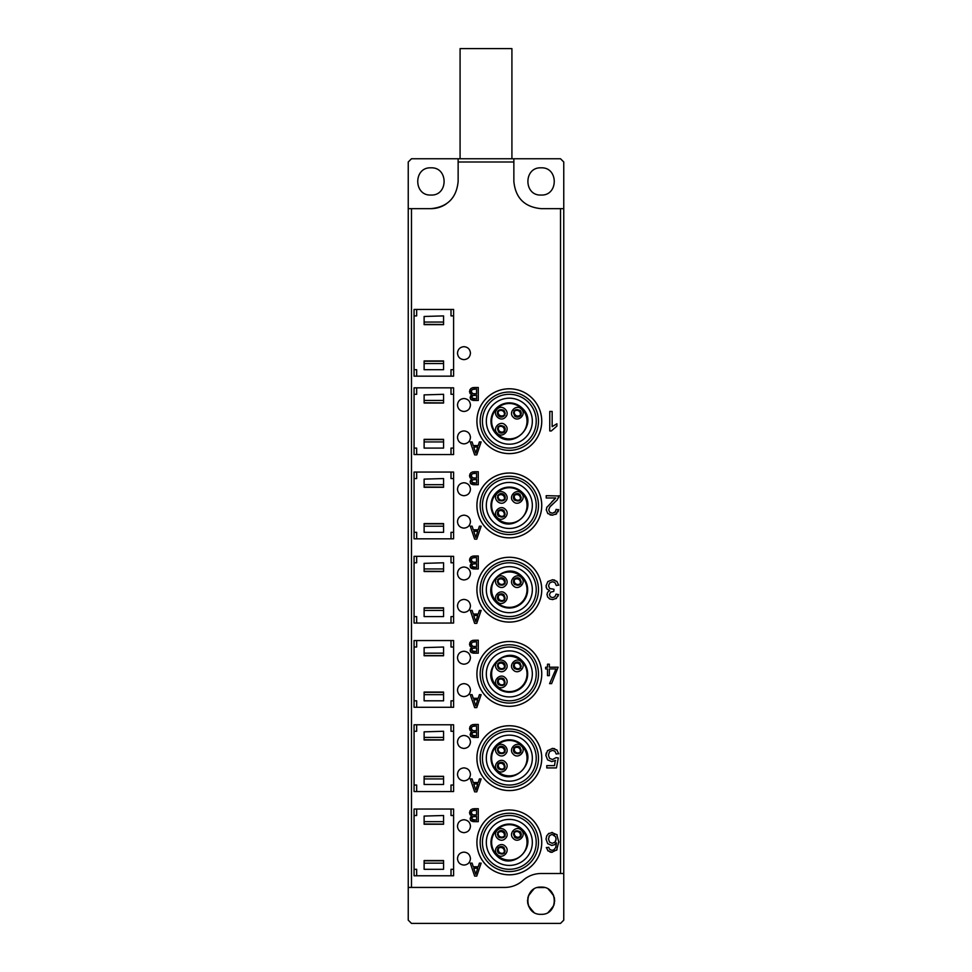 <?xml version="1.0" encoding="UTF-8"?>
<svg xmlns="http://www.w3.org/2000/svg" width="972" height="972" viewBox="0 0 972 972"><rect width="100%" height="100%" fill="white"/><g stroke="black" fill="none" stroke-linecap="round" stroke-linejoin="round"><path stroke-width="1.46" d="M522.292 829.432A18.334 18.334 0 0 0 496.364 829.432A18.334 18.334 0 0 0 496.364 855.372C512.293 872.892 539.812 845.361 522.292 829.432M513.277 838.459C507.773 833.454 516.411 824.803 521.417 830.307C526.921 835.312 518.27 843.963 513.277 838.459M497.239 830.307C502.245 824.803 510.883 833.454 505.379 838.459C500.386 843.963 491.735 835.312 497.239 830.307M497.239 854.485C491.735 849.492 500.386 840.841 505.379 846.345C510.883 851.351 502.245 860.001 497.239 854.485M504.055 847.669C505.768 853.052 503.933 854.886 498.563 853.173A3.888 3.888 0 0 1 498.563 847.669A3.888 3.888 0 0 1 504.055 847.669M504.055 837.135C498.685 838.848 496.85 837.014 498.563 831.631A3.888 3.888 0 0 1 504.055 831.631A3.888 3.888 0 0 1 504.055 837.135M520.093 831.631A3.888 3.888 0 0 1 520.093 837.135A3.888 3.888 0 0 1 514.601 837.135C512.888 831.753 514.723 829.918 520.093 831.631M504.978 851.715A4.313 4.313 -139.2 0 0 499.487 846.977M498.162 847.633L498.77 848.106A3.56 3.56 -139.2 0 1 503.958 852.59L504.517 853.137M498.101 847.706L498.66 848.24A3.56 3.56 40.8 0 0 503.848 852.736L504.456 853.197M497.652 849.115A4.313 4.313 40.8 0 0 503.132 853.853M513.568 833.466A4.313 4.313 35 0 0 519.498 837.621M520.761 836.831L520.105 836.43A3.56 3.56 35 0 1 514.492 832.482L513.884 832.008M520.81 836.758L520.202 836.272A3.56 3.56 -145 0 0 514.589 832.336L513.933 831.935M521.126 835.3A4.313 4.313 -145 0 0 515.196 831.145M522.292 745.196A18.334 18.334 0 0 0 496.364 745.196A18.334 18.334 0 0 0 496.364 771.124C512.293 788.644 539.812 761.125 522.292 745.196M513.277 754.211C507.773 749.218 516.411 740.567 521.417 746.071C526.921 751.077 518.27 759.715 513.277 754.211M497.239 746.071C502.245 740.567 510.883 749.218 505.379 754.211C500.386 759.715 491.735 751.077 497.239 746.071M497.239 770.249C491.735 765.243 500.386 756.605 505.379 762.109C510.883 767.102 502.245 775.753 497.239 770.249M504.055 763.433C505.768 768.803 503.933 770.638 498.563 768.925A3.888 3.888 0 0 1 498.563 763.433A3.888 3.888 0 0 1 504.055 763.433M504.055 752.887C498.685 754.6 496.85 752.765 498.563 747.395A3.888 3.888 0 0 1 504.055 747.395A3.888 3.888 0 0 1 504.055 752.887M520.093 747.395C521.806 752.765 519.971 754.6 514.601 752.887A3.888 3.888 0 0 1 514.601 747.395A3.888 3.888 0 0 1 520.093 747.395M504.978 767.479A4.313 4.313 -139.2 0 0 499.487 762.741M498.162 763.397L498.77 763.871A3.56 3.56 -139.2 0 1 503.958 768.354L504.517 768.888M498.101 763.47L498.66 764.004A3.56 3.56 40.8 0 0 503.848 768.488L504.456 768.961M497.652 764.879A4.313 4.313 40.8 0 0 503.132 769.617M513.568 749.218A4.313 4.313 35 0 0 519.498 753.373M520.761 752.595L520.105 752.182A3.56 3.56 35 0 1 514.492 748.246L513.884 747.772M520.81 752.522L520.202 752.036A3.56 3.56 -145 0 0 514.589 748.1L513.933 747.687M521.126 751.064A4.313 4.313 -145 0 0 515.196 746.909M522.292 660.948C506.363 643.428 478.844 670.959 496.364 686.888A18.334 18.334 0 0 0 522.292 686.888A18.334 18.334 0 0 0 522.292 660.948M513.277 669.975C507.773 664.97 516.411 656.319 521.417 661.835C526.921 666.828 518.27 675.479 513.277 669.975M497.239 661.835C502.245 656.319 510.883 664.97 505.379 669.975C500.386 675.479 491.735 666.828 497.239 661.835M497.239 686.013C491.735 681.008 500.386 672.357 505.379 677.861C510.883 682.866 502.245 691.517 497.239 686.013M504.055 679.185C505.768 684.567 503.933 686.402 498.563 684.689A3.888 3.888 0 0 1 498.563 679.185A3.888 3.888 0 0 1 504.055 679.185M504.055 668.651C498.685 670.364 496.85 668.529 498.563 663.147A3.888 3.888 0 0 1 504.055 663.147A3.888 3.888 0 0 1 504.055 668.651M520.093 663.147C521.806 668.529 519.971 670.364 514.601 668.651A3.888 3.888 0 0 1 514.601 663.147A3.888 3.888 0 0 1 520.093 663.147M504.978 683.243A4.313 4.313 -139.2 0 0 499.487 678.505M498.162 679.161L498.77 679.622A3.56 3.56 -139.2 0 1 503.958 684.118L504.517 684.653M498.101 679.221L498.66 679.768A3.56 3.56 40.8 0 0 503.848 684.252L504.456 684.725M497.652 680.631A4.313 4.313 40.8 0 0 503.132 685.382M513.568 664.982A4.313 4.313 35 0 0 519.498 669.137M520.761 668.347L520.105 667.946A3.56 3.56 35 0 1 514.492 664.01L513.884 663.524M520.81 668.274L520.202 667.8A3.56 3.56 -145 0 0 514.589 663.864L513.933 663.451M521.126 666.816A4.313 4.313 -145 0 0 515.196 662.661M522.292 576.712C506.363 559.192 478.844 586.711 496.364 602.652A18.334 18.334 0 0 0 522.292 602.652A18.334 18.334 0 0 0 522.292 576.712M513.277 585.739C507.773 580.734 516.411 572.083 521.417 577.587C526.921 582.593 518.27 591.243 513.277 585.739M497.239 577.587C502.245 572.083 510.883 580.734 505.379 585.739C500.386 591.243 491.735 582.593 497.239 577.587M497.239 601.765C491.735 596.772 500.386 588.121 505.379 593.625C510.883 598.63 502.245 607.281 497.239 601.765M504.055 594.949C505.768 600.332 503.933 602.166 498.563 600.453A3.888 3.888 0 0 1 498.563 594.949A3.888 3.888 0 0 1 504.055 594.949M504.055 584.415C498.685 586.128 496.85 584.293 498.563 578.911A3.888 3.888 0 0 1 504.055 578.911A3.888 3.888 0 0 1 504.055 584.415M520.093 578.911C521.806 584.293 519.971 586.128 514.601 584.415A3.888 3.888 0 0 1 514.601 578.911A3.888 3.888 0 0 1 520.093 578.911M504.978 598.995A4.313 4.313 -139.2 0 0 499.487 594.257M498.162 594.913L498.77 595.386A3.56 3.56 -139.2 0 1 503.958 599.87L504.517 600.417M498.101 594.986L498.66 595.52A3.56 3.56 40.8 0 0 503.848 600.016L504.456 600.477M497.652 596.395A4.313 4.313 40.8 0 0 503.132 601.133M513.568 580.734A4.313 4.313 35 0 0 519.498 584.901M520.761 584.111L520.105 583.71A3.56 3.56 35 0 1 514.492 579.762L513.884 579.288M520.81 584.038L520.202 583.552A3.56 3.56 -145 0 0 514.589 579.616L513.933 579.215M521.126 582.58A4.313 4.313 -145 0 0 515.196 578.425M522.292 492.476A18.334 18.334 0 0 0 496.364 492.476A18.334 18.334 0 0 0 496.364 518.404C512.293 535.924 539.812 508.405 522.292 492.476M513.277 501.491C507.773 496.498 516.411 487.847 521.417 493.351C526.921 498.357 518.27 506.995 513.277 501.491M497.239 493.351C502.245 487.847 510.883 496.498 505.379 501.491C500.386 506.995 491.735 498.357 497.239 493.351M497.239 517.529C491.735 512.523 500.386 503.885 505.379 509.389C510.883 514.382 502.245 523.033 497.239 517.529M504.055 510.713C505.768 516.083 503.933 517.918 498.563 516.205A3.888 3.888 0 0 1 498.563 510.713A3.888 3.888 0 0 1 504.055 510.713M504.055 500.167C498.685 501.88 496.85 500.045 498.563 494.675A3.888 3.888 0 0 1 504.055 494.675A3.888 3.888 0 0 1 504.055 500.167M520.093 494.675C521.806 500.045 519.971 501.88 514.601 500.167A3.888 3.888 0 0 1 514.601 494.675A3.888 3.888 0 0 1 520.093 494.675M504.978 514.759A4.313 4.313 -139.2 0 0 499.487 510.021M498.162 510.677L498.77 511.151A3.56 3.56 -139.2 0 1 503.958 515.634L504.517 516.168M498.101 510.75L498.66 511.284A3.56 3.56 40.8 0 0 503.848 515.768L504.456 516.241M497.652 512.159A4.313 4.313 40.8 0 0 503.132 516.897M513.568 496.498A4.313 4.313 35 0 0 519.498 500.653M520.761 499.875L520.105 499.462A3.56 3.56 35 0 1 514.492 495.526L513.884 495.052M520.81 499.802L520.202 499.316A3.56 3.56 -145 0 0 514.589 495.38L513.933 494.967M521.126 498.344A4.313 4.313 -145 0 0 515.196 494.189M522.292 408.228A18.334 18.334 0 0 0 496.364 408.228A18.334 18.334 0 0 0 496.364 434.168C512.293 451.688 539.812 424.169 522.292 408.228M513.277 417.255C507.773 412.25 516.411 403.599 521.417 409.115C526.921 414.108 518.27 422.759 513.277 417.255M497.239 409.115C502.245 403.599 510.883 412.25 505.379 417.255C500.386 422.759 491.735 414.108 497.239 409.115M497.239 433.293C491.735 428.288 500.386 419.637 505.379 425.141C510.883 430.146 502.245 438.797 497.239 433.293M504.055 426.465A3.888 3.888 0 0 1 504.055 431.969A3.888 3.888 0 0 1 498.563 431.969C496.85 426.587 498.685 424.752 504.055 426.465M504.055 415.931A3.888 3.888 0 0 1 498.563 415.931A3.888 3.888 0 0 1 498.563 410.427C503.933 408.714 505.768 410.548 504.055 415.931M520.093 410.427A3.888 3.888 0 0 1 520.093 415.931A3.888 3.888 0 0 1 514.601 415.931C512.888 410.548 514.723 408.714 520.093 410.427M504.978 430.523A4.313 4.313 -139.2 0 0 499.499 425.785M498.162 426.441L498.77 426.902A3.56 3.56 -139.2 0 1 503.958 431.398L504.517 431.933M498.101 426.501L498.66 427.048A3.56 3.56 40.8 0 0 503.848 431.532L504.456 432.005M497.64 427.923A4.313 4.313 40.8 0 0 503.132 432.662M513.568 412.262A4.313 4.313 35 0 0 519.498 416.417M520.761 415.627L520.105 415.226A3.56 3.56 35 0 1 514.492 411.29L513.884 410.804M520.81 415.554L520.202 415.08A3.56 3.56 -145 0 0 514.589 411.144L513.933 410.731M521.126 414.108A4.313 4.313 -145 0 0 515.196 409.941M505.173 413.586A4.313 4.313 -152.7 0 0 498.733 410.269M497.603 411.217L498.308 411.533A3.56 3.56 -152.7 0 1 504.395 414.68L505.063 415.068M497.555 411.29L498.223 411.691A3.56 3.56 27.3 0 0 504.31 414.837L505.027 415.153M497.445 412.772A4.313 4.313 27.3 0 0 503.885 416.101M505.173 497.834A4.313 4.313 -152.7 0 0 498.733 494.505M497.603 495.453L498.308 495.769A3.56 3.56 -152.7 0 1 504.395 498.915L505.063 499.304M497.555 495.538L498.223 495.927A3.56 3.56 27.3 0 0 504.31 499.073L505.027 499.389M497.445 497.02A4.313 4.313 27.3 0 0 503.885 500.337M505.173 582.07A4.313 4.313 -152.7 0 0 498.733 578.741M497.603 579.689L498.308 580.005A3.56 3.56 -152.7 0 1 504.395 583.151L505.063 583.552M497.555 579.774L498.223 580.163A3.56 3.56 27.3 0 0 504.31 583.309L505.027 583.625M497.445 581.256A4.313 4.313 27.3 0 0 503.885 584.573M505.173 666.306A4.313 4.313 -152.7 0 0 498.733 662.989M497.603 663.937L498.308 664.253A3.56 3.56 -152.7 0 1 504.395 667.399L505.063 667.788M497.555 664.01L498.223 664.411A3.56 3.56 27.3 0 0 504.31 667.557L505.027 667.873M497.445 665.504A4.313 4.313 27.3 0 0 503.885 668.821M505.173 750.554A4.313 4.313 -152.7 0 0 498.733 747.225M497.603 748.173L498.308 748.489A3.56 3.56 -152.7 0 1 504.395 751.635L505.063 752.024M497.555 748.258L498.223 748.647A3.56 3.56 27.3 0 0 504.31 751.793L505.027 752.109M497.445 749.74A4.313 4.313 27.3 0 0 503.885 753.057M505.173 834.79A4.313 4.313 -152.7 0 0 498.733 831.461M497.603 832.409L498.308 832.725A3.56 3.56 -152.7 0 1 504.395 835.871L505.063 836.272M497.555 832.494L498.223 832.883A3.56 3.56 27.3 0 0 504.31 836.029L505.027 836.345M497.445 833.976A4.313 4.313 27.3 0 0 503.885 837.293M488.612 867.316A32.404 32.404 0 0 1 484.421 821.68A32.404 32.404 0 0 1 530.044 817.488A32.404 32.404 0 0 1 534.236 863.112A32.404 32.404 0 0 1 488.612 867.316M490.678 864.825A29.16 29.16 0 0 1 486.911 823.758A29.16 29.16 0 0 1 527.978 819.979A29.16 29.16 0 0 1 531.745 861.046A29.16 29.16 0 0 1 490.678 864.825M492.136 863.075A26.888 26.888 0 0 0 530.007 859.6A26.888 26.888 0 0 0 526.52 821.729A26.888 26.888 0 0 0 488.649 825.204A26.888 26.888 0 0 0 492.136 863.075M494.614 860.086A23 23 0 0 0 527.018 857.11A23 23 0 0 0 524.042 824.718A23 23 0 0 0 491.638 827.694A23 23 0 0 0 494.614 860.086M488.612 783.067A32.404 32.404 0 0 1 484.421 737.444A32.404 32.404 0 0 1 530.044 733.253A32.404 32.404 0 0 1 534.236 778.876A32.404 32.404 0 0 1 488.612 783.067M490.678 780.577A29.16 29.16 0 0 1 486.911 739.51A29.16 29.16 0 0 1 527.978 735.743A29.16 29.16 0 0 1 531.745 776.81A29.16 29.16 0 0 1 490.678 780.577M492.136 778.839A26.888 26.888 0 0 0 530.007 775.352A26.888 26.888 0 0 0 526.52 737.481A26.888 26.888 0 0 0 488.649 740.968A26.888 26.888 0 0 0 492.136 778.839M494.614 775.85A23 23 0 0 0 527.018 772.874A23 23 0 0 0 524.042 740.47A23 23 0 0 0 491.638 743.446A23 23 0 0 0 494.614 775.85M488.612 614.596A32.404 32.404 0 0 1 484.421 568.96A32.404 32.404 0 0 1 530.044 564.768A32.404 32.404 0 0 1 534.236 610.392A32.404 32.404 0 0 1 488.612 614.596M490.678 612.105A29.16 29.16 0 0 1 486.911 571.038A29.16 29.16 0 0 1 527.978 567.259A29.16 29.16 0 0 1 531.745 608.326A29.16 29.16 0 0 1 490.678 612.105M492.136 610.355A26.888 26.888 0 0 0 530.007 606.88A26.888 26.888 0 0 0 526.52 569.009A26.888 26.888 0 0 0 488.649 572.484A26.888 26.888 0 0 0 492.136 610.355M494.614 607.366A23 23 0 0 0 527.018 604.39A23 23 0 0 0 524.042 571.998A23 23 0 0 0 491.638 574.974A23 23 0 0 0 494.614 607.366M488.612 446.112A32.404 32.404 0 0 1 484.421 400.488A32.404 32.404 0 0 1 530.044 396.284A32.404 32.404 0 0 1 534.236 441.92A32.404 32.404 0 0 1 488.612 446.112M490.678 443.621A29.16 29.16 0 0 1 486.911 402.554A29.16 29.16 0 0 1 527.978 398.775A29.16 29.16 0 0 1 531.745 439.842A29.16 29.16 0 0 1 490.678 443.621M492.136 441.871A26.888 26.888 0 0 0 530.007 438.396A26.888 26.888 0 0 0 526.52 400.525A26.888 26.888 0 0 0 488.649 404A26.888 26.888 0 0 0 492.136 441.871M494.614 438.882A23 23 0 0 0 527.018 435.906A23 23 0 0 0 524.042 403.514A23 23 0 0 0 491.638 406.49A23 23 0 0 0 494.614 438.882M488.612 530.348A32.404 32.404 0 0 1 484.421 484.724A32.404 32.404 0 0 1 530.044 480.533A32.404 32.404 0 0 1 534.236 526.156A32.404 32.404 0 0 1 488.612 530.348M490.678 527.857A29.16 29.16 0 0 1 486.911 486.79A29.16 29.16 0 0 1 527.978 483.023A29.16 29.16 0 0 1 531.745 524.09A29.16 29.16 0 0 1 490.678 527.857M492.136 526.119A26.888 26.888 0 0 0 530.007 522.632A26.888 26.888 0 0 0 526.52 484.761A26.888 26.888 0 0 0 488.649 488.248A26.888 26.888 0 0 0 492.136 526.119M494.614 523.13A23 23 0 0 0 527.018 520.154A23 23 0 0 0 524.042 487.75A23 23 0 0 0 491.638 490.726A23 23 0 0 0 494.614 523.13M488.612 698.832A32.404 32.404 0 0 1 484.421 653.208A32.404 32.404 0 0 1 530.044 649.004A32.404 32.404 0 0 1 534.236 694.64A32.404 32.404 0 0 1 488.612 698.832M490.678 696.341A29.16 29.16 0 0 1 486.911 655.274A29.16 29.16 0 0 1 527.978 651.495A29.16 29.16 0 0 1 531.745 692.562A29.16 29.16 0 0 1 490.678 696.341M492.136 694.591A26.888 26.888 0 0 0 530.007 691.116A26.888 26.888 0 0 0 526.52 653.245A26.888 26.888 0 0 0 488.649 656.72A26.888 26.888 0 0 0 492.136 694.591M494.614 691.602A23 23 0 0 0 527.018 688.626A23 23 0 0 0 524.042 656.234A23 23 0 0 0 491.638 659.21A23 23 0 0 0 494.614 691.602M463.972 819.724C467.957 820.161 470.12 822.324 470.448 826.2C470.12 830.076 467.957 832.239 463.972 832.676C459.975 832.239 457.812 830.076 457.484 826.2C457.812 822.324 459.975 820.161 463.972 819.724M560.516 208.652L560.516 873.5L563.76 873.5L563.76 208.652L541.076 208.652C524.552 207.048 515.476 197.972 513.86 181.436L513.86 158.764L458.14 158.764L458.14 161.996L513.86 161.996M458.14 161.996L458.14 181.436C456.524 197.972 447.448 207.048 430.924 208.652L408.24 208.652L408.24 887.436L411.484 887.436L411.484 208.652M411.484 887.436L504.711 887.436A27.216 27.216 0 0 0 522.9 880.474C528.1 875.906 534.163 873.585 541.076 873.5L560.516 873.5M463.972 865.08C460.035 864.691 457.873 862.541 457.484 858.604C457.873 854.667 460.035 852.505 463.972 852.116C467.909 852.505 470.059 854.667 470.448 858.604C470.059 862.541 467.909 864.691 463.972 865.08M463.972 780.844C460.035 780.455 457.873 778.293 457.484 774.356C457.873 770.419 460.035 768.269 463.972 767.88C467.909 768.269 470.059 770.419 470.448 774.356C470.059 778.293 467.909 780.455 463.972 780.844M463.972 748.44C460.035 748.051 457.873 745.901 457.484 741.964C457.873 738.027 460.035 735.865 463.972 735.476C467.909 735.865 470.059 738.027 470.448 741.964C470.059 745.901 467.909 748.051 463.972 748.44M463.972 696.596C460.035 696.219 457.873 694.057 457.484 690.12C457.873 686.183 460.035 684.021 463.972 683.644C467.909 684.021 470.059 686.183 470.448 690.12C470.059 694.057 467.909 696.219 463.972 696.596M463.972 664.204C460.035 663.815 457.873 661.653 457.484 657.716C457.873 653.779 460.035 651.629 463.972 651.24C467.909 651.629 470.059 653.779 470.448 657.716C470.059 661.653 467.909 663.815 463.972 664.204M463.972 612.36C460.035 611.971 457.873 609.821 457.484 605.884C457.873 601.947 460.035 599.785 463.972 599.396C467.909 599.785 470.059 601.947 470.448 605.884C470.059 609.821 467.909 611.971 463.972 612.36M463.972 579.956C460.035 579.579 457.873 577.417 457.484 573.48C457.873 569.543 460.035 567.381 463.972 567.004C467.909 567.381 470.059 569.543 470.448 573.48C470.059 577.417 467.909 579.579 463.972 579.956M463.972 528.124C460.035 527.735 457.873 525.573 457.484 521.636C457.873 517.699 460.035 515.549 463.972 515.16C467.909 515.549 470.059 517.699 470.448 521.636C470.059 525.573 467.909 527.735 463.972 528.124M463.972 495.72C460.035 495.331 457.873 493.181 457.484 489.244C457.873 485.307 460.035 483.145 463.972 482.756C467.909 483.145 470.059 485.307 470.448 489.244C470.059 493.181 467.909 495.331 463.972 495.72M463.972 443.876C460.035 443.499 457.873 441.337 457.484 437.4C457.873 433.463 460.035 431.301 463.972 430.924C467.909 431.301 470.059 433.463 470.448 437.4C470.059 441.337 467.909 443.499 463.972 443.876M473.06 821.607L470.412 820.161L470.582 817.112L471.906 815.909L470.12 814.755L469.488 812.689L470.825 809.749L472.817 808.85M474.397 808.704L478.273 808.704L478.273 821.668L474.664 821.668M473.06 737.371L470.412 735.926L470.582 732.864L471.906 731.673L470.12 730.519L469.488 728.441L470.825 725.513L472.817 724.602M474.397 724.468L478.273 724.468L478.273 737.42L474.664 737.42M473.06 653.123L470.412 651.69L470.582 648.628L471.906 647.425L470.12 646.283L469.488 644.205L470.825 641.277L472.817 640.366M474.397 640.22L478.273 640.22L478.273 653.184L474.664 653.184M473.06 568.887L470.412 567.441L470.582 564.392L471.906 563.189L470.12 562.035L469.488 559.969L470.825 557.029L472.817 556.13M474.397 555.984L478.273 555.984L478.273 568.948L474.664 568.948M473.06 484.651L470.412 483.206L470.582 480.144L471.906 478.953L470.12 477.799L469.488 475.721L470.825 472.793L472.817 471.882M474.397 471.748L478.273 471.748L478.273 484.7L474.664 484.7M558.718 753.567L556.239 754.029L554.951 751.283L552.509 750.36L549.569 751.66L548.39 755.11L549.532 758.342L552.533 759.533L556.081 757.638L558.317 757.929L556.434 767.916L546.774 767.916L546.774 765.632L554.526 765.632L555.206 760.663M555.571 760.42L551.634 761.635M545.863 755.596L546.191 753.021M551.902 761.635L547.601 759.873L545.851 755.341L547.564 750.554M552.23 748.404L554.72 748.707M547.394 750.761L552.497 748.404L557.017 750.068M547.491 667.205L547.491 664.204L549.338 664.204L549.338 667.205L558.135 667.205L551.61 683.644L549.593 683.644L555.972 668.918L549.338 668.918L549.338 675.649L547.491 675.649L547.491 668.918L545.632 668.918L545.632 667.205L547.491 667.205L547.491 664.204M551.695 501.953L555.741 497.98L546.215 497.98L546.215 495.684L559.058 495.987M558.864 497.081L558.56 497.858M557.406 499.681L556.81 500.361M554.465 502.548L550.638 506.011M549.933 506.825L548.694 509.863L549.715 512.256L552.363 513.228L555.449 511.782M556.142 509.595L558.608 509.583L558.098 511.794M558.608 509.583L555.85 514.37M552.57 515.196L550.006 514.881M556.713 513.763L552.303 515.196L547.686 513.459M546.252 510.069L546.847 507.214M556.92 426.076L551.306 430.961L549.763 430.961L549.763 411.448L552.157 411.448L552.157 426.647L556.92 423.768L556.92 426.076L551.306 430.961M558.706 584.974L556.349 585.557L554.951 582.629L552.533 581.73L549.69 582.896L548.536 585.788L549.605 588.497L554.016 589.299L553.773 591.389L550.638 592.167L549.411 594.609L550.298 596.784L552.594 597.646L554.915 596.772L556.106 594.135L558.499 594.56L557.867 596.516M558.499 594.56L556.081 598.606M550.286 599.177L549.216 598.63M556.506 598.278L552.643 599.603L549.715 598.922L547.515 596.808M547.661 597.063L546.969 594.232M546.957 594.56L547.625 592.264L549.374 590.551M547.115 589.178L546.179 587.343M552.29 579.762L554.733 580.09M547.625 592.264L549.63 590.624L546.957 588.971L546.009 585.837L547.868 581.535L552.558 579.762L556.992 581.463M546.385 847.742L548.718 847.28L549.617 849.346L552.023 850.366L554.016 849.722L555.802 847.329L556.312 843.064M548.718 847.28L549.617 849.346L552.023 850.366L554.016 849.722L555.802 847.329L556.482 842.821L554.089 844.911M552.303 845.385L551.489 845.409M546.543 836.272L546.92 835.495M548.366 833.745L552.351 832.482M551.804 832.482L557.138 834.875M556.798 834.474L558.851 842.311M558.851 841.643L556.592 850.293M557.077 849.662L551.865 852.323L549.958 852.055M552.132 852.31L547.734 850.658M453.596 387.828L453.596 454.568L414.072 454.568L414.072 387.828L453.596 387.828M453.596 472.064L453.596 538.816L414.072 538.816L414.072 472.064L453.596 472.064M453.596 556.312L453.596 623.052L414.072 623.052L414.072 556.312L453.596 556.312M453.596 640.548L453.596 707.288L414.072 707.288L414.072 640.548L453.596 640.548M453.596 724.784L453.596 791.536L414.072 791.536L414.072 724.784L453.596 724.784M473.06 400.403L470.412 398.97L470.582 395.908L471.906 394.705L470.12 393.563L469.488 391.485L470.825 388.557L472.817 387.646M474.397 387.5L478.273 387.5L478.273 400.464L474.664 400.464M463.972 411.484C460.035 411.095 457.873 408.933 457.484 404.996C457.873 401.059 460.035 398.909 463.972 398.52C467.909 398.909 470.059 401.059 470.448 404.996C470.059 408.933 467.909 411.095 463.972 411.484M414.072 875.772L414.072 809.032L453.596 809.032L453.596 875.772L414.072 875.772M453.596 309.424L453.596 376.164L414.072 376.164L414.072 309.424L453.596 309.424M463.972 359.64C460.035 359.251 457.873 357.101 457.484 353.164C457.873 349.227 460.035 347.065 463.972 346.676C467.909 347.065 470.059 349.227 470.448 353.164C470.059 357.101 467.909 359.251 463.972 359.64M446.221 203.95A27.216 27.216 0 0 1 430.924 208.652M471.906 815.909L470.12 814.755L469.853 810.976M472.404 808.947L474.555 808.704M474.834 821.668L472.757 821.571M471.432 821.133L470.412 820.161M470.096 818.74L471.906 815.97M481.14 778.9L476.778 791.852L474.652 791.852L470.29 778.9L472.1 778.9L473.279 782.521L478.224 782.521L479.403 778.9L481.14 778.9M471.906 731.673L470.12 730.519L469.853 726.74M472.404 724.711L474.555 724.468M474.834 737.42L472.757 737.335M471.432 736.898L470.412 735.926M470.096 734.504L471.906 731.734M481.14 694.652L476.778 707.616L474.652 707.616L470.29 694.652L472.1 694.652L473.279 698.285L478.224 698.285L479.403 694.652L481.14 694.652M471.906 647.425L470.12 646.283L469.853 642.492M472.404 640.463L474.555 640.22M474.834 653.184L472.757 653.099M471.432 652.662L470.412 651.69M470.096 650.268L471.906 647.486M481.14 610.416L476.778 623.38L474.652 623.38L470.29 610.416L472.1 610.416L473.279 614.037L478.224 614.037L479.403 610.416L481.14 610.416M471.906 563.189L470.12 562.035L469.853 558.256M472.404 556.227L474.555 555.984M474.834 568.948L472.757 568.851M471.432 568.413L470.412 567.441M470.096 566.02L471.906 563.25M481.14 526.18L476.778 539.132L474.652 539.132L470.29 526.18L472.1 526.18L473.279 529.801L478.224 529.801L479.403 526.18L481.14 526.18M471.906 478.953L470.12 477.799L469.853 474.02M472.404 471.991L474.555 471.748M474.834 484.7L472.757 484.615M471.432 484.178L470.412 483.206M470.096 481.784L471.906 479.014M556.239 754.029L554.951 751.283L552.509 750.36L549.569 751.66L548.39 755.11L549.532 758.342L552.533 759.533L556.081 757.638M556.822 749.886L558.742 753.822M559.058 495.684L557.199 499.924L549.812 506.983L548.694 509.863L549.715 512.256L552.363 513.228L555.109 512.183L556.154 509.328M547.868 513.653L546.24 509.802M546.714 507.506L555.741 497.98M556.349 585.557L554.951 582.629L552.533 581.73L549.69 582.896L548.536 585.788L549.605 588.497L554.016 589.299M553.773 591.389L550.638 592.167L549.411 594.609L550.298 596.784L552.594 597.646L554.915 596.772M556.81 581.28L558.73 585.241M554.368 844.777L551.756 845.421L547.686 843.66L546.009 839.115L546.799 835.726L548.961 833.32M548.111 851.035L546.349 847.475M471.906 394.705L470.12 393.563L469.853 389.772M472.404 387.743L474.555 387.5M474.834 400.464L472.757 400.379M471.432 399.942L470.412 398.97M470.096 397.548L471.906 394.766M481.14 441.932L476.778 454.896L474.652 454.896L470.29 441.932L472.1 441.932L473.279 445.565L478.224 445.565L479.403 441.932L481.14 441.932M481.14 863.136L476.778 876.1L474.652 876.1L470.29 863.136L472.1 863.136L473.279 866.757L478.224 866.757L479.403 863.136L481.14 863.136M513.86 158.764L560.516 158.764L563.76 161.996L563.76 208.652M563.76 873.5L563.76 920.156L560.516 923.4L411.484 923.4L408.24 920.156L408.24 887.436M541.076 167.828C558.633 166.99 558.633 195.894 541.076 195.044C523.519 195.894 523.519 166.99 541.076 167.828M408.24 208.652L408.24 161.996L411.484 158.764L458.14 158.764M430.924 167.828C448.481 166.99 448.481 195.894 430.924 195.044C413.367 195.894 413.367 166.99 430.924 167.828M541.076 887.108C558.633 886.27 558.633 915.174 541.076 914.324C523.519 915.174 523.519 886.27 541.076 887.108L544.454 887.533L537.65 887.558L541.076 887.108M472.55 819.858L471.894 818.497L472.611 816.832L476.547 816.407L476.547 820.198L472.052 819.311M472.331 814.633L471.274 812.616L472.21 810.721L476.547 810.174L476.547 814.961L473.218 814.901L471.493 813.819M475.758 790.09L473.753 783.991L477.75 783.991L475.758 790.09M472.55 735.622L471.894 734.261L472.611 732.596L476.547 732.159L476.547 735.95L472.052 735.075M472.331 730.385L471.274 728.368L472.21 726.485L476.547 725.938L476.547 730.725L473.218 730.665L471.493 729.583M475.758 705.854L473.753 699.755L477.75 699.755L475.758 705.854M472.55 651.374L471.894 650.025L472.611 648.348L476.547 647.923L476.547 651.714L472.052 650.827M472.331 646.149L471.274 644.132L472.21 642.237L476.547 641.69L476.547 646.489L473.218 646.416L471.493 645.335M475.758 621.606L473.753 615.507L477.75 615.507L475.758 621.606M472.55 567.138L471.894 565.777L472.611 564.112L476.547 563.687L476.547 567.478L472.052 566.591M472.331 561.913L471.274 559.896L472.21 558.001L476.547 557.454L476.547 562.241L473.218 562.181L471.493 561.099M475.758 537.37L473.753 531.271L477.75 531.271L475.758 537.37M472.55 482.902L471.894 481.541L472.611 479.876L476.547 479.439L476.547 483.23L472.052 482.355M472.331 477.665L471.274 475.648L472.21 473.765L476.547 473.218L476.547 478.005L473.218 477.945L471.493 476.863M552.157 834.438L555.583 836.746L556.106 839.103L554.988 842.153L552.242 843.307L549.532 842.153L548.463 838.97L549.545 835.653L551.889 834.45M424.12 394.887L443.56 394.304L443.56 402.882L424.12 402.773L424.12 394.887M424.12 439.623L443.56 439.623L443.56 448.092L424.12 448.092L424.12 439.514M453.596 448.092L451.008 448.092L451.008 454.568M451.008 387.828L451.008 394.304L453.596 394.304M416.66 454.568L416.66 448.092L414.072 448.092M414.072 394.304L416.66 394.304L416.66 387.828M424.12 523.872L443.56 523.872L443.56 532.328L424.12 532.328L424.12 523.75M424.12 479.123L443.56 478.552L443.56 487.13L424.12 487.008L424.12 479.123M453.596 532.328L451.008 532.328L451.008 538.816M451.008 472.064L451.008 478.552L453.596 478.552M416.66 538.816L416.66 532.328L414.072 532.328M414.072 478.552L416.66 478.552L416.66 472.064M424.12 608.108L443.56 608.108L443.56 616.576L424.12 616.576L424.12 607.998M424.12 563.359L443.56 562.788L443.56 571.366L424.12 571.257L424.12 563.359M453.596 616.576L451.008 616.576L451.008 623.052M451.008 556.312L451.008 562.788L453.596 562.788M416.66 623.052L416.66 616.576L414.072 616.576M414.072 562.788L416.66 562.788L416.66 556.312M424.12 692.343L443.56 692.343L443.56 700.812L424.12 700.812L424.12 692.234M424.12 647.607L443.56 647.024L443.56 655.602L424.12 655.493L424.12 647.607M453.596 700.812L451.008 700.812L451.008 707.288M451.008 640.548L451.008 647.024L453.596 647.024M416.66 707.288L416.66 700.812L414.072 700.812M414.072 647.024L416.66 647.024L416.66 640.548M424.12 778.912L424.12 784.477L443.56 784.477L443.56 778.912L424.12 778.912L424.12 776.47M424.12 731.843L443.56 731.272L443.56 739.85L424.12 739.728L424.12 731.843M453.596 785.048L451.008 785.048L451.008 791.536M451.008 724.784L451.008 731.272L453.596 731.272M416.66 791.536L416.66 785.048L414.072 785.048M414.072 731.272L416.66 731.272L416.66 724.784M472.55 398.654L471.894 397.305L472.611 395.628L476.547 395.203L476.547 398.994L472.052 398.107M472.331 393.429L471.274 391.412L472.21 389.517L476.547 388.97L476.547 393.769L473.218 393.696L471.493 392.615M475.758 453.134L473.753 447.035L477.75 447.035L475.758 453.134M475.758 874.326L473.753 868.227L477.75 868.227L475.758 874.326M424.12 816.079L443.56 815.508L443.56 824.086L424.12 823.977L424.12 816.079M424.12 860.828L443.56 860.828L443.56 869.296L424.12 869.296L424.12 860.718M414.072 815.508L416.66 815.508L416.66 809.032M416.66 875.772L416.66 869.296L414.072 869.296M451.008 809.032L451.008 815.508L453.596 815.508M453.596 869.296L451.008 869.296L451.008 875.772M424.12 361.22L443.56 361.22L443.56 369.688L424.12 369.688L424.12 361.098M424.12 316.471L443.56 315.9L443.56 324.478L424.12 324.369L424.12 316.471M453.596 369.688L451.008 369.688L451.008 376.164M451.008 309.424L451.008 315.9L453.596 315.9M416.66 376.164L416.66 369.688L414.072 369.688M414.072 315.9L416.66 315.9L416.66 309.424M548.901 889.587L553.821 895.953M554.49 898.42L554.271 904.069M553.238 906.827L548.378 912.198M548.888 911.87L553.894 905.309M554.684 901.166L554.259 897.326M553.347 894.835L548.378 889.234M460.084 158.764L460.084 48.6L511.916 48.6L511.916 158.764M533.276 889.574L528.27 896.123M527.48 900.279L527.905 904.118M528.804 906.597L533.774 912.198M533.264 911.858L528.331 905.491M527.662 903.024L527.893 897.363M528.914 894.617L533.774 889.234M472.611 816.832L472.052 817.488M474.603 816.407L473.413 816.492M473.486 820.137L474.749 820.198M471.505 811.499L471.274 812.616M473.692 810.235L474.968 810.174M473.218 814.901L474.603 814.961L473.218 814.901M472.611 732.596L472.052 733.253M474.603 732.159L473.413 732.244M473.486 735.901L474.749 735.95M471.505 727.263L471.274 728.368M473.692 725.999L474.968 725.938M473.218 730.665L474.603 730.725L473.218 730.665M472.611 648.348L472.052 649.004M474.603 647.923L473.413 648.008M473.486 651.665L474.749 651.714M471.505 643.014L471.274 644.132M473.692 641.751L474.968 641.69M473.218 646.416L474.603 646.489L473.218 646.416M472.611 564.112L472.052 564.768M474.603 563.687L473.413 563.772M473.486 567.417L474.749 567.478M471.505 558.779L471.274 559.896M473.692 557.515L474.968 557.454M473.218 562.181L474.603 562.241L473.218 562.181M472.611 479.876L472.052 480.533M474.603 479.439L473.413 479.524M473.486 483.181L474.749 483.23M471.505 474.543L471.274 475.648M473.692 473.279L474.968 473.218M473.218 477.945L474.603 478.005L473.218 477.945M554.49 835.3L553.821 834.851M554.793 842.335L555.838 840.792M548.463 838.678L548.475 839.371M549.727 835.47L548.913 836.625M424.12 776.592L443.56 776.47L443.56 778.912M472.611 395.628L472.052 396.284M474.603 395.203L473.413 395.288M473.486 398.945L474.749 398.994M471.505 390.294L471.274 391.412M473.692 389.031L474.968 388.97M473.218 393.696L474.603 393.769L473.218 393.696M443.56 400.452L424.12 400.452M443.56 441.944L424.12 441.944M443.56 526.192L424.12 526.192M443.56 484.688L424.12 484.688M443.56 610.428L424.12 610.428M443.56 568.936L424.12 568.936M443.56 694.664L424.12 694.664M443.56 653.172L424.12 653.172M443.56 737.408L424.12 737.408M443.56 821.656L424.12 821.656M443.56 863.148L424.12 863.148M424.12 363.54L443.56 363.54M443.56 322.048L424.12 322.048M521.843 829.894A17.69 17.69 0 0 0 496.814 829.894A17.69 17.69 0 0 0 496.814 854.91A17.69 17.69 0 0 0 521.843 854.91A17.69 17.69 0 0 0 521.843 829.894M521.843 745.646A17.69 17.69 0 0 0 496.814 745.646A17.69 17.69 0 0 0 496.814 770.674A17.69 17.69 0 0 0 521.843 770.674A17.69 17.69 0 0 0 521.843 745.646M521.843 661.41A17.69 17.69 0 0 0 496.814 661.41A17.69 17.69 0 0 0 496.814 686.426A17.69 17.69 0 0 0 521.843 686.426A17.69 17.69 0 0 0 521.843 661.41M521.843 577.174A17.69 17.69 0 0 0 496.814 577.174A17.69 17.69 0 0 0 496.814 602.19A17.69 17.69 0 0 0 521.843 602.19A17.69 17.69 0 0 0 521.843 577.174M521.843 492.925A17.69 17.69 0 0 0 496.814 492.925A17.69 17.69 0 0 0 496.814 517.955A17.69 17.69 0 0 0 521.843 517.955A17.69 17.69 0 0 0 521.843 492.925M521.843 408.69A17.69 17.69 0 0 0 496.814 408.69A17.69 17.69 0 0 0 496.814 433.706A17.69 17.69 0 0 0 521.843 433.706A17.69 17.69 0 0 0 521.843 408.69M509.328 874.824A32.428 32.428 0 0 0 541.756 842.396A32.428 32.428 0 0 0 509.328 809.98A32.428 32.428 0 0 0 476.9 842.396A32.428 32.428 0 0 0 509.328 874.824M509.328 790.588A32.428 32.428 0 0 0 541.756 758.16A32.428 32.428 0 0 0 509.328 725.732A32.428 32.428 0 0 0 476.9 758.16A32.428 32.428 0 0 0 509.328 790.588M509.328 622.104A32.428 32.428 0 0 0 541.756 589.676A32.428 32.428 0 0 0 509.328 557.26A32.428 32.428 0 0 0 476.9 589.676A32.428 32.428 0 0 0 509.328 622.104M509.328 453.62A32.428 32.428 0 0 0 541.756 421.204A32.428 32.428 0 0 0 509.328 388.776A32.428 32.428 0 0 0 476.9 421.204A32.428 32.428 0 0 0 509.328 453.62M509.328 537.868A32.428 32.428 0 0 0 541.756 505.44A32.428 32.428 0 0 0 509.328 473.012A32.428 32.428 0 0 0 476.9 505.44A32.428 32.428 0 0 0 509.328 537.868M509.328 706.34A32.428 32.428 0 0 0 541.756 673.924A32.428 32.428 0 0 0 509.328 641.496A32.428 32.428 0 0 0 476.9 673.924A32.428 32.428 0 0 0 509.328 706.34M443.56 403.052L424.12 403.052M443.56 439.344L424.12 439.344M443.56 523.58L424.12 523.58M443.56 487.3L424.12 487.3M443.56 607.828L424.12 607.828M443.56 571.536L424.12 571.536M443.56 692.064L424.12 692.064M443.56 655.772L424.12 655.772M443.56 776.3L424.12 776.3M443.56 740.02L424.12 740.02M443.56 824.256L424.12 824.256M443.56 860.548L424.12 860.548M443.56 360.94L424.12 360.94M443.56 324.648L424.12 324.648"/></g></svg>

